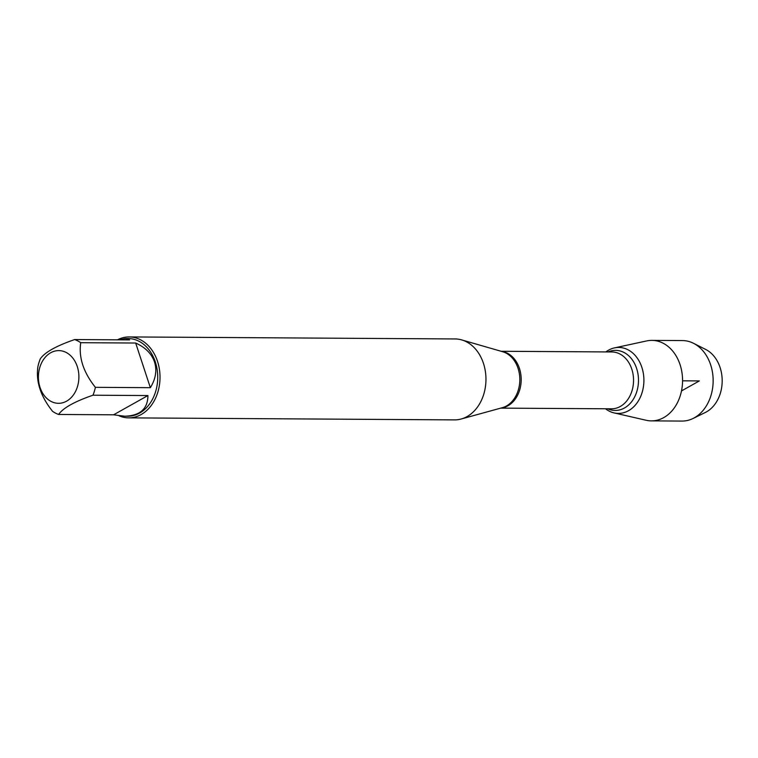 <?xml version="1.0" encoding="UTF-8"?>
<svg xmlns="http://www.w3.org/2000/svg" width="758" height="758" viewBox="0 0 758 758"><rect width="100%" height="100%" fill="white"/><g stroke="black" fill="none" stroke-linecap="round" stroke-linejoin="round"><path stroke-width="1.14" d="M128.68 417.866L454.62 419.885A40.468 31.087 -89.6 0 0 461.205 419.003A40.468 31.087 -89.6 0 0 483.462 363.385A40.468 31.087 -89.6 0 0 461.698 339.906A40.468 31.087 -89.6 0 0 455.122 338.949L129.182 336.931A40.468 31.087 90.4 0 1 157.522 361.376A40.468 31.087 90.4 0 1 128.68 417.866A40.468 31.087 90.4 0 1 119.072 415.82M614.084 412.911A32.982 25.346 -89.6 0 1 605.528 408.78A32.982 25.346 -89.6 0 0 637.791 401.816A32.982 25.346 -89.6 0 0 638.056 359.273A32.982 25.346 -89.6 0 0 605.879 351.92A32.982 25.346 -89.6 0 1 614.482 347.894L646.669 340.929A40.25 30.926 90.4 0 1 651.889 340.38A40.25 30.926 90.4 0 1 680.078 364.693A40.25 30.926 90.4 0 1 651.387 420.88A40.25 30.926 90.4 0 1 646.176 420.273L614.084 412.911A32.982 25.346 -89.6 0 0 638.388 400.887A32.982 25.346 -89.6 0 0 641.865 367.365A32.982 25.346 -89.6 0 0 614.482 347.894M117.481 339.821A40.468 31.087 90.4 0 1 129.182 336.931M77.269 366.531A26.35 20.248 -89.6 0 0 44.968 357.596A26.35 20.248 -89.6 0 0 49.109 400.243A26.35 20.248 -89.6 0 0 72.332 396.33A26.35 20.248 -89.6 0 0 77.269 366.531M147.924 395.553L113.577 414.806L124.748 416.218C140.088 415.725 147.819 408.837 147.924 395.553L92.969 395.212A38.848 29.846 -89.6 0 0 95.394 387.338C83.465 372.405 78.576 357.52 80.718 342.692A38.848 29.846 -89.6 0 0 74.672 339.556L129.627 339.897L125.231 338.523L119.233 339.84M74.672 339.556C56.187 345.942 44.741 352.356 40.326 358.809A38.848 29.846 -89.6 0 0 37.9 366.692C35.759 381.52 40.648 396.396 52.577 411.338A38.848 29.846 -89.6 0 0 58.622 414.465C63.037 408.003 74.483 401.588 92.969 395.212M58.622 414.465L113.577 414.806M150.349 387.679C155.731 378.924 157.124 370.368 154.518 362.002C151.647 353.711 145.365 347.391 135.673 343.033L150.349 387.679L95.394 387.338M135.673 343.033L80.718 342.692M125.231 338.523L128.13 338.542A38.848 29.846 90.4 0 1 155.343 362.011A38.848 29.846 90.4 0 1 127.657 416.237L124.748 416.218M693.02 418.492L705.31 412.485A33.731 25.914 -89.6 0 0 720.1 367.554A33.731 25.914 -89.6 0 0 705.698 349.447L693.485 343.289A40.25 30.926 90.4 0 1 710.663 364.882A40.25 30.926 90.4 0 1 693.02 418.492A40.25 30.926 90.4 0 1 681.973 421.069L651.387 420.88M651.889 340.38L682.475 340.569A40.25 30.926 90.4 0 1 693.485 343.289M682.56 380.819L699.34 380.923L681.508 390.92M461.205 419.003L502.298 407.7A28.633 22.001 -89.6 0 0 518.055 368.341A28.633 22.001 -89.6 0 0 502.649 351.721L461.698 339.906M501.512 351.39A28.425 21.84 90.4 0 1 521.191 379.824A28.425 21.84 90.4 0 1 501.161 408.012M500.735 408.126L611.526 408.808A28.425 21.84 -89.6 0 0 633.546 380.516A28.425 21.84 -89.6 0 0 611.886 351.958L501.095 351.276M608.143 351.93A30.036 23.072 90.4 0 1 638.492 380.554A30.036 23.072 90.4 0 1 607.793 408.789"/></g></svg>
